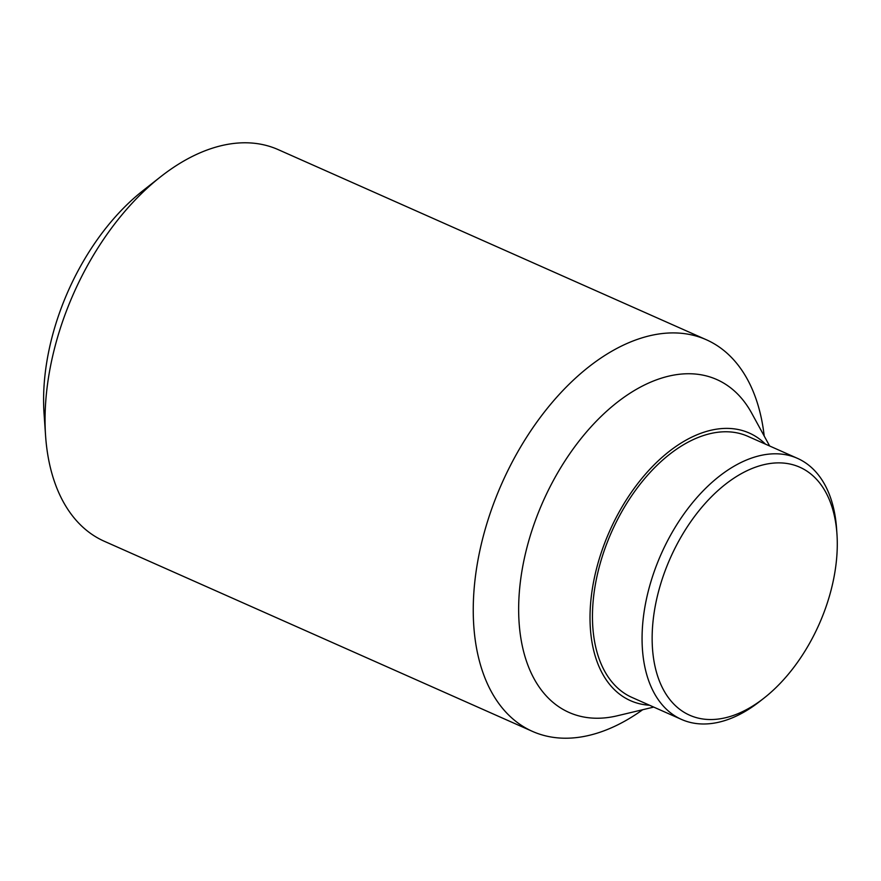 <?xml version="1.0" encoding="UTF-8"?>
<svg xmlns="http://www.w3.org/2000/svg" width="881" height="881" viewBox="0 0 881 881"><rect width="100%" height="100%" fill="white"/><g stroke="black" fill="none" stroke-linecap="round" stroke-linejoin="round"><path stroke-width="1.32" d="M642.678 709.734A214.259 128.56 -66.1 0 1 597.957 732.904A214.259 128.56 -66.1 0 1 532.443 731.384L104.266 541.253A214.259 128.56 -66.1 0 1 45.581 435.798A214.259 128.56 -66.1 0 1 160.595 176.795A214.259 128.56 -66.1 0 1 212.662 148.096A214.259 128.56 -66.1 0 1 278.176 149.616L706.342 339.747A214.259 128.56 -66.1 0 1 764.201 436.04M532.443 731.384A214.259 128.56 -66.1 0 1 484.308 532.432A214.259 128.56 -66.1 0 1 640.828 338.227A214.259 128.56 -66.1 0 1 706.342 339.747M653.713 707.091L617.328 715.779A182.114 109.277 -66.1 0 1 520.583 580.127A182.114 109.277 -66.1 0 1 661.113 378.257A182.114 109.277 -66.1 0 1 751.702 413.178L769.653 445.995M649.539 705.24A146.411 87.858 -66.1 0 1 593.926 580.028A146.411 87.858 -66.1 0 1 704.536 432.02A146.411 87.858 -66.1 0 1 765.479 444.145M160.595 176.795L143.041 190.593A184.426 110.665 113.9 0 0 44.953 375.427A184.426 110.665 113.9 0 0 44.05 413.53L45.581 435.798M764.113 698.016L759.907 701.32A142.832 85.71 -66.1 0 1 725.195 720.449A142.832 85.71 -66.1 0 1 681.52 719.436A142.832 85.71 -66.1 0 1 649.44 586.801A142.832 85.71 -66.1 0 1 753.784 457.338A142.832 85.71 -66.1 0 1 797.459 458.351A142.832 85.71 -66.1 0 1 836.587 528.655L836.95 533.985A135.696 81.426 -66.1 0 1 764.113 698.016A135.696 81.426 -66.1 0 1 731.131 716.187A135.696 81.426 -66.1 0 1 653.129 620.411A135.696 81.426 -66.1 0 1 758.288 466.236A135.696 81.426 -66.1 0 1 836.95 533.985M681.52 719.436L631.919 697.411A142.832 85.71 -66.1 0 1 599.829 564.776A142.832 85.71 -66.1 0 1 704.172 435.313A142.832 85.71 -66.1 0 1 747.848 436.315L797.459 458.351"/></g></svg>
